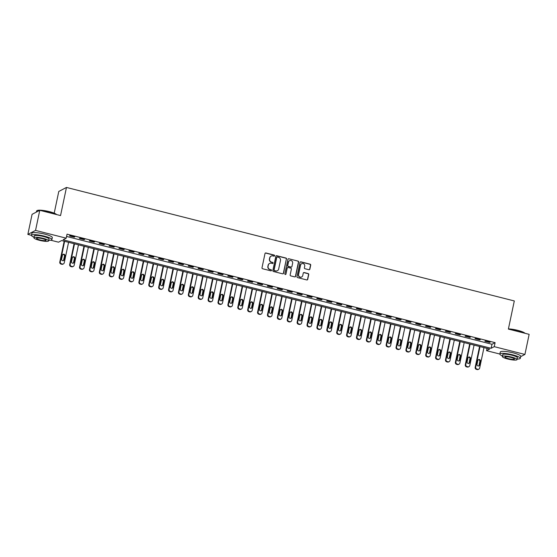 <?xml version="1.0" encoding="UTF-8"?>
<svg xmlns="http://www.w3.org/2000/svg" width="557" height="557" viewBox="0 0 557 557"><rect width="100%" height="100%" fill="white"/><g stroke="black" fill="none" stroke-linecap="round" stroke-linejoin="round"><path stroke-width="0.84" d="M274.622 255.754A0.571 0.55 62.5 0 0 274.19 255.064L265.94 252.975A0.822 0.787 62.5 0 0 265 253.567L262.006 267.764A0.822 0.787 62.5 0 0 262.619 268.752L270.869 270.841A0.571 0.55 62.5 0 0 271.531 270.43A0.571 0.55 62.5 0 0 271.099 269.734L270.034 269.47A2.625 2.52 62.5 0 1 268.077 266.316L268.328 265.132A2.625 2.52 62.5 0 1 271.35 263.231L272.415 263.503A0.571 0.55 62.5 0 0 273.076 263.092A0.571 0.55 62.5 0 0 272.645 262.403L271.579 262.131A2.625 2.52 62.5 0 1 269.623 258.977L269.873 257.794A2.625 2.52 62.5 0 1 272.895 255.9L273.96 256.171A0.571 0.55 62.5 0 0 274.622 255.754M274.232 256.164A0.571 0.55 62.5 0 0 273.988 255.176L265.731 253.08A0.822 0.787 62.5 0 0 265.299 253.094M271.141 270.841A0.571 0.55 62.5 0 0 270.89 269.846L270.034 269.47M272.686 263.503A0.571 0.55 62.5 0 0 272.443 262.507L271.579 262.131M308.919 269.727A0.822 0.787 62.5 0 0 309.866 269.135L310.702 265.146A0.822 0.787 62.5 0 0 310.096 264.164L300.926 261.839A0.822 0.787 62.5 0 0 299.986 262.431L296.992 276.634A0.822 0.787 62.5 0 0 297.605 277.616L306.768 279.941A0.822 0.787 62.5 0 0 307.715 279.349L308.724 274.538A0.822 0.787 62.5 0 0 308.118 273.55L304.192 272.554A0.822 0.787 62.5 0 0 303.252 273.146L302.75 275.534A2.193 2.103 62.5 0 1 299.394 276.704A2.193 2.103 62.5 0 1 298.594 274.483L300.564 265.132A2.193 2.103 62.5 0 1 303.913 263.962A2.193 2.103 62.5 0 1 304.721 266.183L304.387 267.743A0.822 0.787 62.5 0 0 304.999 268.732L308.919 269.727M31.45 235.326L27.85 234.413L32.083 214.32L39.777 210.309L60.546 215.573L66.471 187.444L514.306 300.947L508.381 329.083L529.15 334.346L524.917 354.44L520.649 356.661M39.777 210.309L35.544 230.403L66.199 238.173L63.087 239.802L491.135 348.292L494.254 346.663L524.917 354.44M66.568 236.453L491.984 344.275L495.103 342.646L67.049 234.156L66.199 238.173M495.103 342.646L494.254 346.663M286.549 259.026A0.822 0.787 62.5 0 0 285.943 258.044L276.773 255.719A0.822 0.787 62.5 0 0 275.833 256.311L272.839 270.514A0.822 0.787 62.5 0 0 273.452 271.496L282.615 273.821A0.822 0.787 62.5 0 0 283.555 273.229L286.34 259.137A0.822 0.787 62.5 0 0 285.734 258.149L276.564 255.83A0.822 0.787 62.5 0 0 276.133 255.844M288.853 258.782L298.016 261.101A0.822 0.787 62.5 0 1 298.629 262.089L295.635 276.286A0.822 0.787 62.5 0 1 294.695 276.878L290.768 275.889A0.822 0.787 62.5 0 1 290.162 274.9L291.374 269.142A0.822 0.787 62.5 0 0 290.761 268.154L288.164 267.499A0.822 0.787 62.5 0 0 287.217 268.091L285.957 274.086A0.571 0.55 62.5 0 1 285.08 274.392A0.571 0.55 62.5 0 1 284.864 273.807L287.906 259.374A0.822 0.787 62.5 0 1 288.853 258.782L298.016 261.101M69.5 235.945L74.248 237.15L74.763 236.878L70.015 235.674L69.5 235.945M79.386 238.452L84.135 239.656L84.657 239.385L79.909 238.18L79.386 238.452M89.28 240.958L94.029 242.163L94.544 241.891L89.795 240.687L89.28 240.958M99.167 243.465L103.915 244.669L104.438 244.398L99.689 243.193L99.167 243.465M109.061 245.971L113.809 247.176L114.324 246.904L109.576 245.7L109.061 245.971M118.947 248.478L123.696 249.682L124.218 249.411L119.47 248.206L118.947 248.478M128.841 250.984L133.589 252.189L134.105 251.917L129.363 250.713L128.841 250.984M138.728 253.491L143.476 254.695L143.998 254.424L139.25 253.219L138.728 253.491M148.622 255.997L153.37 257.202L153.885 256.93L149.144 255.726L148.622 255.997M158.508 258.504L163.257 259.708L163.779 259.437L159.03 258.232L158.508 258.504M168.402 261.01L173.15 262.215L173.666 261.943L168.924 260.739L168.402 261.01M178.289 263.517L183.037 264.721L183.559 264.45L178.811 263.245L178.289 263.517M188.182 266.023L192.931 267.228L193.446 266.956L188.705 265.752L188.182 266.023M198.069 268.53L202.818 269.734L203.34 269.463L198.591 268.258L198.069 268.53M207.963 271.036L212.711 272.241L213.227 271.969L208.485 270.765L207.963 271.036M217.85 273.543L222.598 274.747L223.12 274.476L218.372 273.278L217.85 273.543M227.743 276.049L232.492 277.254L233.007 276.982L228.266 275.785L227.743 276.049M237.637 278.563L242.379 279.76L242.901 279.489L238.152 278.291L237.637 278.563M247.524 281.069L252.272 282.267L252.794 281.995L248.046 280.798L247.524 281.069M257.418 283.576L262.159 284.773L262.681 284.502L257.933 283.304L257.418 283.576M267.304 286.082L272.053 287.28L272.575 287.015L267.826 285.811L267.304 286.082M277.198 288.589L281.939 289.786L282.462 289.522L277.713 288.317L277.198 288.589M287.085 291.095L291.833 292.293L292.355 292.028L287.607 290.824L287.085 291.095M296.978 293.602L301.72 294.806L302.242 294.535L297.494 293.33L296.978 293.602M306.865 296.108L311.614 297.313L312.136 297.041L307.387 295.837L306.865 296.108M316.759 298.615L321.5 299.819L322.023 299.548L317.274 298.343L316.759 298.615M326.646 301.121L331.394 302.326L331.916 302.054L327.168 300.85L326.646 301.121M336.539 303.628L341.281 304.832L341.803 304.561L337.055 303.356L336.539 303.628M346.426 306.134L351.175 307.339L351.697 307.067L346.948 305.863L346.426 306.134M356.32 308.641L361.068 309.845L361.584 309.574L356.835 308.369L356.32 308.641M366.207 311.147L370.955 312.352L371.477 312.08L366.729 310.876L366.207 311.147M376.1 313.654L380.849 314.858L381.364 314.587L376.616 313.382L376.1 313.654M385.987 316.16L390.736 317.365L391.258 317.093L386.509 315.889L385.987 316.16M395.881 318.667L400.629 319.871L401.144 319.6L396.396 318.395L395.881 318.667M405.768 321.173L410.516 322.378L411.038 322.106L406.29 320.902L405.768 321.173M415.661 323.68L420.41 324.884L420.925 324.613L416.176 323.408L415.661 323.68M425.548 326.186L430.296 327.391L430.819 327.119L426.07 325.915L425.548 326.186M435.442 328.693L440.19 329.897L440.705 329.626L435.957 328.421L435.442 328.693M445.328 331.199L450.077 332.404L450.599 332.132L445.851 330.928L445.328 331.199M455.222 333.706L459.971 334.91L460.486 334.639L455.737 333.434L455.222 333.706M465.109 336.212L469.857 337.417L470.38 337.145L465.631 335.941L465.109 336.212M475.003 338.719L479.751 339.923L480.266 339.652L475.518 338.447L475.003 338.719M484.889 341.225L489.638 342.43L490.16 342.158L485.412 340.954L484.889 341.225M66.471 187.444L58.784 191.455L54.203 213.178M27.85 234.413L35.544 230.403M517.161 359.042A10.444 1.908 -168.1 0 0 520.294 358.353A10.444 1.908 -168.1 0 0 512.677 354.844A10.444 1.908 -168.1 0 0 499.859 354.043L486.56 350.68L489.68 349.051L61.632 240.561L58.513 242.184L50.757 240.22M487.048 348.383L486.56 350.68M491.984 344.275L491.135 348.292M74.248 237.15L74.325 236.767M84.135 239.656L84.218 239.273M94.029 242.163L94.105 241.78M103.915 244.669L103.999 244.286M113.809 247.176L113.886 246.793M123.696 249.682L123.779 249.299M133.589 252.189L133.666 251.806M143.476 254.695L143.56 254.312M153.37 257.202L153.447 256.819M163.257 259.708L163.34 259.325M173.15 262.215L173.227 261.832M183.037 264.721L183.121 264.338M192.931 267.228L193.007 266.845M202.818 269.734L202.901 269.351M212.711 272.241L212.788 271.858M222.598 274.747L222.682 274.364M232.492 277.254L232.568 276.871M242.379 279.76L242.462 279.377M252.272 282.267L252.349 281.884M262.159 284.773L262.243 284.39M272.053 287.28L272.129 286.904M281.939 289.786L282.023 289.41M291.833 292.293L291.91 291.917M301.72 294.806L301.803 294.423M311.614 297.313L311.697 296.93M321.5 299.819L321.584 299.436M331.394 302.326L331.478 301.943M341.281 304.832L341.364 304.449M351.175 307.339L351.258 306.956M361.068 309.845L361.145 309.462M370.955 312.352L371.039 311.969M380.849 314.858L380.925 314.475M390.736 317.365L390.819 316.982M400.629 319.871L400.706 319.488M410.516 322.378L410.6 321.995M420.41 324.884L420.486 324.501M430.296 327.391L430.38 327.008M440.19 329.897L440.267 329.514M450.077 332.404L450.16 332.021M459.971 334.91L460.047 334.527M469.857 337.417L469.941 337.034M479.751 339.923L479.828 339.54M489.638 342.43L489.721 342.047M271.043 256.15A2.625 2.52 62.5 0 0 269.665 257.898L269.873 257.794M271.37 262.236A2.625 2.52 62.5 0 1 269.421 259.082L269.665 257.898M269.497 263.489A2.625 2.52 62.5 0 0 268.119 265.236L268.328 265.132M269.825 269.574A2.625 2.52 62.5 0 1 267.875 266.42L268.119 265.236M283.053 273.8A0.822 0.787 62.5 0 0 283.353 273.334L286.34 259.137M277.4 257.042A0.571 0.55 62.5 0 0 276.738 257.452L274.114 269.915A0.571 0.55 62.5 0 0 274.538 270.611L275.666 270.897A2.625 2.52 62.5 0 0 278.681 268.996L280.477 260.481A2.625 2.52 62.5 0 0 278.521 257.327L277.4 257.042M276.92 257.146A0.571 0.55 62.5 0 0 276.53 257.564L276.738 257.452M277.302 270.751A2.625 2.52 62.5 0 1 275.457 271.001L274.329 270.716A0.571 0.55 62.5 0 1 273.905 270.027L276.53 257.564M295.126 276.864A0.822 0.787 62.5 0 0 295.426 276.397L298.42 262.194A0.822 0.787 62.5 0 0 297.807 261.212M287.516 267.618A0.822 0.787 62.5 0 0 287.008 268.195L285.957 274.086M292.634 263.169A2.193 2.103 62.5 0 0 289.543 260.697A2.193 2.103 62.5 0 0 288.477 262.11L287.781 265.404A0.822 0.787 62.5 0 0 288.394 266.392L290.998 267.054A0.822 0.787 62.5 0 0 291.938 266.462L292.634 263.169M289.438 260.753A2.193 2.103 62.5 0 0 288.268 262.222L288.477 262.11M291.429 267.033A0.822 0.787 62.5 0 1 290.789 267.158L288.185 266.497A0.822 0.787 62.5 0 1 287.572 265.515L288.268 262.222M288.644 258.887A0.822 0.787 62.5 0 0 288.206 258.901M301.525 263.774A2.193 2.103 62.5 0 0 300.355 265.243L300.564 265.132M301.581 277.003A2.193 2.103 62.5 0 1 298.385 274.594L300.355 265.243M307.206 279.927A0.822 0.787 62.5 0 0 307.506 279.461L308.515 274.643A0.822 0.787 62.5 0 0 307.91 273.661L303.983 272.665A0.822 0.787 62.5 0 0 303.551 272.679M309.358 269.706A0.822 0.787 62.5 0 0 309.657 269.24L310.493 265.257A0.822 0.787 62.5 0 0 309.887 264.269L300.724 261.95A0.822 0.787 62.5 0 0 300.286 261.964M64.18 241.209L59.787 262.062A1.671 1.601 -117.5 0 0 61.026 264.074L61.82 264.276A1.671 1.601 -117.5 0 0 62.934 264.15L63.449 263.879A1.671 1.601 62.5 0 0 64.257 262.793L68.574 242.323M63.449 263.879A1.671 1.601 62.5 0 1 62.342 264.004L61.549 263.802A1.671 1.601 62.5 0 1 60.302 261.79L64.619 241.32M63.233 260.69A1.337 1.281 62.5 0 0 63.637 259.994L64.452 256.136A1.337 1.281 62.5 0 0 62.844 254.521M64.159 259.722L64.974 255.865A1.337 1.281 62.5 0 0 63.087 254.361A1.337 1.281 62.5 0 0 62.44 255.224L61.625 259.082A1.337 1.281 62.5 0 0 63.512 260.585A1.337 1.281 62.5 0 0 64.159 259.722L63.637 259.994M74.067 243.715L69.674 264.568A1.671 1.601 -117.5 0 0 70.92 266.58L71.707 266.782A1.671 1.601 -117.5 0 0 72.821 266.657L73.343 266.385A1.671 1.601 62.5 0 0 74.151 265.299L78.467 244.829M73.343 266.385A1.671 1.601 62.5 0 1 72.229 266.511L71.435 266.309A1.671 1.601 62.5 0 1 70.196 264.297L74.506 243.827M73.127 263.196A1.337 1.281 62.5 0 0 73.531 262.5L74.339 258.643A1.337 1.281 62.5 0 0 72.73 257.035M74.046 262.229L74.861 258.371A1.337 1.281 62.5 0 0 72.974 256.868A1.337 1.281 62.5 0 0 72.326 257.731L71.519 261.588A1.337 1.281 62.5 0 0 73.399 263.092A1.337 1.281 62.5 0 0 74.046 262.229L73.531 262.5M83.961 246.222L79.567 267.075A1.671 1.601 -117.5 0 0 80.807 269.087L81.601 269.289A1.671 1.601 -117.5 0 0 82.715 269.163L83.23 268.892A1.671 1.601 62.5 0 0 84.044 267.806L88.354 247.336M83.23 268.892A1.671 1.601 62.5 0 1 82.123 269.017L81.329 268.815A1.671 1.601 62.5 0 1 80.083 266.803L84.399 246.333M83.014 265.703A1.337 1.281 62.5 0 0 83.418 265.007L84.232 261.149A1.337 1.281 62.5 0 0 82.624 259.541M83.94 264.735L84.755 260.878A1.337 1.281 62.5 0 0 82.868 259.374A1.337 1.281 62.5 0 0 82.22 260.237L81.406 264.095A1.337 1.281 62.5 0 0 83.292 265.598A1.337 1.281 62.5 0 0 83.94 264.735L83.418 265.007M93.848 248.728L89.454 269.581A1.671 1.601 -117.5 0 0 90.7 271.593L91.487 271.795A1.671 1.601 -117.5 0 0 92.601 271.67L93.123 271.398A1.671 1.601 62.5 0 0 93.931 270.319L98.248 249.842M93.123 271.398A1.671 1.601 62.5 0 1 92.009 271.524L91.216 271.322A1.671 1.601 62.5 0 1 89.976 269.316L94.293 248.84M92.908 268.209A1.337 1.281 62.5 0 0 93.311 267.513L94.119 263.656A1.337 1.281 62.5 0 0 92.518 262.048M93.827 267.242L94.641 263.384A1.337 1.281 62.5 0 0 92.754 261.881A1.337 1.281 62.5 0 0 92.107 262.744L91.299 266.601A1.337 1.281 62.5 0 0 93.179 268.105A1.337 1.281 62.5 0 0 93.827 267.242L93.311 267.513M103.741 251.235L99.348 272.088A1.671 1.601 -117.5 0 0 100.587 274.1L101.381 274.302A1.671 1.601 -117.5 0 0 102.495 274.176L103.01 273.905A1.671 1.601 62.5 0 0 103.825 272.826L108.135 252.349M103.01 273.905A1.671 1.601 62.5 0 1 101.903 274.03L101.109 273.828A1.671 1.601 62.5 0 1 99.863 271.823L104.18 251.346M102.794 270.716A1.337 1.281 62.5 0 0 103.198 270.02L104.013 266.162A1.337 1.281 62.5 0 0 102.404 264.554M103.72 269.748L104.535 265.891A1.337 1.281 62.5 0 0 102.648 264.387A1.337 1.281 62.5 0 0 102.001 265.25L101.186 269.108A1.337 1.281 62.5 0 0 103.073 270.611A1.337 1.281 62.5 0 0 103.72 269.748L103.198 270.02M39.686 210.358A10.444 1.908 -168.1 0 0 36.818 210.741L37.11 210.56A10.193 1.859 11.9 0 1 49.371 211.639A10.193 1.859 11.9 0 1 56.626 214.577M56.459 214.536A10.444 1.908 -168.1 0 0 49.385 211.848A10.444 1.908 -168.1 0 0 40.007 210.365M36.818 210.741A10.444 1.908 -168.1 0 0 36.567 211.054L36.351 212.099M48.758 240.325A10.444 1.908 -168.1 0 0 51.892 239.628A10.444 1.908 -168.1 0 0 44.268 236.126A10.444 1.908 -168.1 0 0 31.457 235.326A10.444 1.908 -168.1 0 0 34.04 237.226M51.892 239.628L52.316 237.623A10.444 1.908 -168.1 0 0 44.692 234.114A10.444 1.908 -168.1 0 0 31.874 233.313L31.457 235.326M33.928 237.776L34.311 235.924A7.52 1.372 11.9 0 1 43.543 236.502A7.52 1.372 11.9 0 1 49.03 239.03L48.64 240.875A7.52 1.372 -168.1 0 0 43.154 238.354A7.52 1.372 -168.1 0 0 33.928 237.776A7.52 1.372 -168.1 0 0 39.408 240.304A7.52 1.372 -168.1 0 0 48.64 240.875M40.076 239.956A4.846 0.884 -168.1 0 0 46.022 240.325A4.846 0.884 -168.1 0 0 42.485 238.695A4.846 0.884 -168.1 0 0 36.539 238.326A4.846 0.884 -168.1 0 0 40.076 239.956M508.416 328.909A10.193 1.859 11.9 0 1 517.78 330.364A10.193 1.859 11.9 0 1 525.028 333.302M524.861 333.26A10.444 1.908 -168.1 0 0 517.794 330.566A10.444 1.908 -168.1 0 0 508.409 329.09M520.294 358.353L520.718 356.341A10.444 1.908 -168.1 0 0 513.101 352.832A10.444 1.908 -168.1 0 0 500.283 352.031L499.859 354.043A10.444 1.908 -168.1 0 0 502.449 355.944M502.33 356.494L502.72 354.649A7.52 1.372 11.9 0 1 511.946 355.22A7.52 1.372 11.9 0 1 517.432 357.747L517.042 359.592A7.52 1.372 -168.1 0 0 511.556 357.072A7.52 1.372 -168.1 0 0 502.33 356.494A7.52 1.372 -168.1 0 0 507.817 359.021A7.52 1.372 -168.1 0 0 517.042 359.592M508.485 358.673A4.846 0.884 -168.1 0 0 514.431 359.042A4.846 0.884 -168.1 0 0 510.894 357.413A4.846 0.884 -168.1 0 0 504.948 357.044A4.846 0.884 -168.1 0 0 508.485 358.673M113.628 253.741L109.235 274.601A1.671 1.601 -117.5 0 0 110.481 276.606L111.268 276.808A1.671 1.601 -117.5 0 0 112.382 276.683L112.904 276.411A1.671 1.601 62.5 0 0 113.712 275.332L118.028 254.855M112.904 276.411A1.671 1.601 62.5 0 1 111.79 276.537L110.996 276.335A1.671 1.601 62.5 0 1 109.757 274.329L114.074 253.853M112.688 273.222A1.337 1.281 62.5 0 0 113.092 272.526L113.9 268.669A1.337 1.281 62.5 0 0 112.298 267.061M113.607 272.255L114.422 268.397A1.337 1.281 62.5 0 0 112.542 266.894A1.337 1.281 62.5 0 0 111.887 267.757L111.08 271.614A1.337 1.281 62.5 0 0 112.96 273.118A1.337 1.281 62.5 0 0 113.607 272.255L113.092 272.526M123.522 256.248L119.128 277.108A1.671 1.601 -117.5 0 0 120.368 279.113L121.161 279.315A1.671 1.601 -117.5 0 0 122.275 279.189L122.791 278.918A1.671 1.601 62.5 0 0 123.605 277.839L127.915 257.362M122.791 278.918A1.671 1.601 62.5 0 1 121.684 279.043L120.89 278.841A1.671 1.601 62.5 0 1 119.644 276.836L123.96 256.359M122.575 275.729A1.337 1.281 62.5 0 0 122.979 275.033L123.793 271.175A1.337 1.281 62.5 0 0 122.185 269.567M123.501 274.761L124.315 270.904A1.337 1.281 62.5 0 0 122.429 269.4A1.337 1.281 62.5 0 0 121.781 270.263L120.966 274.121A1.337 1.281 62.5 0 0 122.853 275.624A1.337 1.281 62.5 0 0 123.501 274.761L122.979 275.033M133.408 258.754L129.015 279.614A1.671 1.601 -117.5 0 0 130.261 281.619L131.048 281.821A1.671 1.601 -117.5 0 0 132.162 281.696L132.684 281.424A1.671 1.601 62.5 0 0 133.492 280.345L137.809 259.868M132.684 281.424A1.671 1.601 62.5 0 1 131.57 281.55L130.777 281.348A1.671 1.601 62.5 0 1 129.537 279.342L133.854 258.866M132.469 278.235A1.337 1.281 62.5 0 0 132.872 277.539L133.68 273.682A1.337 1.281 62.5 0 0 132.079 272.074M133.388 277.268L134.202 273.41A1.337 1.281 62.5 0 0 132.322 271.907A1.337 1.281 62.5 0 0 131.668 272.77L130.86 276.627A1.337 1.281 62.5 0 0 132.74 278.131A1.337 1.281 62.5 0 0 133.388 277.268L132.872 277.539M143.302 261.261L138.909 282.12A1.671 1.601 -117.5 0 0 140.148 284.126L140.942 284.328A1.671 1.601 -117.5 0 0 142.056 284.202L142.571 283.931A1.671 1.601 62.5 0 0 143.386 282.852L147.696 262.375M142.571 283.931A1.671 1.601 62.5 0 1 141.464 284.056L140.67 283.854A1.671 1.601 62.5 0 1 139.424 281.849L143.741 261.372M142.355 280.742A1.337 1.281 62.5 0 0 142.759 280.046L143.574 276.188A1.337 1.281 62.5 0 0 141.965 274.58M143.281 279.774L144.096 275.917A1.337 1.281 62.5 0 0 142.209 274.413A1.337 1.281 62.5 0 0 141.562 275.276L140.747 279.134A1.337 1.281 62.5 0 0 142.634 280.637A1.337 1.281 62.5 0 0 143.281 279.774L142.759 280.046M153.196 263.767L148.796 284.627A1.671 1.601 -117.5 0 0 150.042 286.632L150.836 286.834A1.671 1.601 -117.5 0 0 151.943 286.709L152.465 286.437A1.671 1.601 62.5 0 0 153.272 285.358L157.589 264.881M152.465 286.437A1.671 1.601 62.5 0 1 151.351 286.563L150.564 286.361A1.671 1.601 62.5 0 1 149.318 284.355L153.635 263.879M152.249 283.248A1.337 1.281 62.5 0 0 152.653 282.552L153.467 278.695A1.337 1.281 62.5 0 0 151.859 277.087M153.168 282.281L153.983 278.423A1.337 1.281 62.5 0 0 152.103 276.92A1.337 1.281 62.5 0 0 151.455 277.783L150.641 281.64A1.337 1.281 62.5 0 0 152.521 283.144A1.337 1.281 62.5 0 0 153.168 282.281L152.653 282.552M163.083 266.274L158.689 287.134A1.671 1.601 -117.5 0 0 159.929 289.139L160.722 289.341A1.671 1.601 -117.5 0 0 161.836 289.215L162.352 288.944A1.671 1.601 62.5 0 0 163.166 287.865L167.476 267.388M162.352 288.944A1.671 1.601 62.5 0 1 161.245 289.069L160.451 288.867A1.671 1.601 62.5 0 1 159.205 286.862L163.521 266.385M162.136 285.755A1.337 1.281 62.5 0 0 162.54 285.059L163.354 281.201A1.337 1.281 62.5 0 0 161.746 279.593M163.062 284.787L163.876 280.93A1.337 1.281 62.5 0 0 161.99 279.426A1.337 1.281 62.5 0 0 161.342 280.289L160.527 284.147A1.337 1.281 62.5 0 0 162.414 285.65A1.337 1.281 62.5 0 0 163.062 284.787L162.54 285.059M172.976 268.78L168.576 289.64A1.671 1.601 -117.5 0 0 169.822 291.645L170.616 291.847A1.671 1.601 -117.5 0 0 171.723 291.722L172.245 291.45A1.671 1.601 62.5 0 0 173.053 290.371L177.37 269.894M172.245 291.45A1.671 1.601 62.5 0 1 171.131 291.576L170.345 291.374A1.671 1.601 62.5 0 1 169.098 289.368L173.415 268.892M172.029 288.261A1.337 1.281 62.5 0 0 172.433 287.565L173.248 283.708A1.337 1.281 62.5 0 0 171.64 282.1M172.949 287.294L173.763 283.436A1.337 1.281 62.5 0 0 171.883 281.933A1.337 1.281 62.5 0 0 171.236 282.796L170.421 286.653A1.337 1.281 62.5 0 0 172.301 288.157A1.337 1.281 62.5 0 0 172.949 287.294L172.433 287.565M182.863 271.287L178.47 292.147A1.671 1.601 -117.5 0 0 179.709 294.152L180.503 294.354A1.671 1.601 -117.5 0 0 181.617 294.228L182.132 293.957A1.671 1.601 62.5 0 0 182.947 292.878L187.256 272.401M182.132 293.957A1.671 1.601 62.5 0 1 181.025 294.082L180.231 293.88A1.671 1.601 62.5 0 1 178.985 291.875L183.302 271.398M181.916 290.768A1.337 1.281 62.5 0 0 182.32 290.072L183.135 286.214A1.337 1.281 62.5 0 0 181.526 284.606M182.842 289.8L183.657 285.943A1.337 1.281 62.5 0 0 181.77 284.439A1.337 1.281 62.5 0 0 181.122 285.302L180.308 289.16A1.337 1.281 62.5 0 0 182.195 290.663A1.337 1.281 62.5 0 0 182.842 289.8L182.32 290.072M192.757 273.793L188.357 294.653A1.671 1.601 -117.5 0 0 189.603 296.658L190.397 296.86A1.671 1.601 -117.5 0 0 191.504 296.735L192.026 296.463A1.671 1.601 62.5 0 0 192.833 295.384L197.15 274.907M192.026 296.463A1.671 1.601 62.5 0 1 190.912 296.589L190.125 296.387A1.671 1.601 62.5 0 1 188.879 294.381L193.195 273.905M191.81 293.274A1.337 1.281 62.5 0 0 192.214 292.578L193.028 288.721A1.337 1.281 62.5 0 0 191.42 287.113M192.729 292.307L193.544 288.449A1.337 1.281 62.5 0 0 191.664 286.946A1.337 1.281 62.5 0 0 191.016 287.809L190.202 291.666A1.337 1.281 62.5 0 0 192.081 293.177A1.337 1.281 62.5 0 0 192.729 292.307L192.214 292.578M202.644 276.3L198.25 297.16A1.671 1.601 -117.5 0 0 199.49 299.165L200.283 299.367A1.671 1.601 -117.5 0 0 201.397 299.241L201.913 298.97A1.671 1.601 62.5 0 0 202.727 297.891L207.037 277.414M201.913 298.97A1.671 1.601 62.5 0 1 200.805 299.095L200.012 298.893A1.671 1.601 62.5 0 1 198.765 296.888L203.082 276.411M201.697 295.781A1.337 1.281 62.5 0 0 202.1 295.085L202.915 291.227A1.337 1.281 62.5 0 0 201.307 289.619M202.623 294.813L203.437 290.956A1.337 1.281 62.5 0 0 201.55 289.452A1.337 1.281 62.5 0 0 200.903 290.315L200.088 294.173A1.337 1.281 62.5 0 0 201.975 295.683A1.337 1.281 62.5 0 0 202.623 294.813L202.1 295.085M212.537 278.806L208.137 299.666A1.671 1.601 -117.5 0 0 209.383 301.671L210.177 301.873A1.671 1.601 -117.5 0 0 211.284 301.748L211.806 301.476A1.671 1.601 62.5 0 0 212.614 300.397L216.931 279.92M211.806 301.476A1.671 1.601 62.5 0 1 210.692 301.602L209.905 301.4A1.671 1.601 62.5 0 1 208.659 299.394L212.976 278.918M211.59 298.294A1.337 1.281 62.5 0 0 211.994 297.591L212.809 293.734A1.337 1.281 62.5 0 0 211.2 292.126M212.509 297.32L213.324 293.462A1.337 1.281 62.5 0 0 211.444 291.959A1.337 1.281 62.5 0 0 210.797 292.822L209.982 296.679A1.337 1.281 62.5 0 0 211.862 298.19A1.337 1.281 62.5 0 0 212.509 297.32L211.994 297.591M222.424 281.313L218.031 302.173A1.671 1.601 -117.5 0 0 219.27 304.178L220.064 304.38A1.671 1.601 -117.5 0 0 221.178 304.254L221.693 303.983A1.671 1.601 62.5 0 0 222.508 302.904L226.817 282.427M221.693 303.983A1.671 1.601 62.5 0 1 220.586 304.108L219.792 303.906A1.671 1.601 62.5 0 1 218.546 301.901L222.863 281.424M221.477 300.801A1.337 1.281 62.5 0 0 221.881 300.098L222.696 296.24A1.337 1.281 62.5 0 0 221.087 294.632M222.403 299.826L223.218 295.969A1.337 1.281 62.5 0 0 221.331 294.465A1.337 1.281 62.5 0 0 220.683 295.328L219.869 299.186A1.337 1.281 62.5 0 0 221.756 300.696A1.337 1.281 62.5 0 0 222.403 299.826L221.881 300.098M232.318 283.819L227.917 304.679A1.671 1.601 -117.5 0 0 229.164 306.684L229.957 306.886A1.671 1.601 -117.5 0 0 231.064 306.761L231.587 306.489A1.671 1.601 62.5 0 0 232.394 305.41L236.711 284.933M231.587 306.489A1.671 1.601 62.5 0 1 230.473 306.615L229.686 306.413A1.671 1.601 62.5 0 1 228.44 304.407L232.756 283.931M231.371 303.307A1.337 1.281 62.5 0 0 231.775 302.604L232.589 298.747A1.337 1.281 62.5 0 0 230.981 297.139M232.297 302.333L233.105 298.475A1.337 1.281 62.5 0 0 231.225 296.972A1.337 1.281 62.5 0 0 230.577 297.835L229.763 301.692A1.337 1.281 62.5 0 0 231.642 303.203A1.337 1.281 62.5 0 0 232.297 302.333L231.775 302.604M242.204 286.326L237.811 307.185A1.671 1.601 -117.5 0 0 239.05 309.191L239.844 309.393A1.671 1.601 -117.5 0 0 240.958 309.267L241.473 308.996A1.671 1.601 62.5 0 0 242.288 307.917L246.598 287.44M241.473 308.996A1.671 1.601 62.5 0 1 240.366 309.121L239.573 308.919A1.671 1.601 62.5 0 1 238.333 306.914L242.643 286.437M241.258 305.814A1.337 1.281 62.5 0 0 241.661 305.111L242.476 301.253A1.337 1.281 62.5 0 0 240.868 299.645M242.184 304.846L242.998 300.982A1.337 1.281 62.5 0 0 241.111 299.478A1.337 1.281 62.5 0 0 240.464 300.341L239.649 304.199A1.337 1.281 62.5 0 0 241.536 305.709A1.337 1.281 62.5 0 0 242.184 304.846L241.661 305.111M252.098 288.832L247.698 309.692A1.671 1.601 -117.5 0 0 248.944 311.697L249.738 311.899A1.671 1.601 -117.5 0 0 250.845 311.774L251.367 311.502A1.671 1.601 62.5 0 0 252.175 310.423L256.492 289.946M251.367 311.502A1.671 1.601 62.5 0 1 250.253 311.628L249.466 311.433A1.671 1.601 62.5 0 1 248.22 309.42L252.537 288.944M251.151 308.32A1.337 1.281 62.5 0 0 251.555 307.617L252.37 303.76A1.337 1.281 62.5 0 0 250.761 302.152M252.077 307.353L252.885 303.488A1.337 1.281 62.5 0 0 251.005 301.985A1.337 1.281 62.5 0 0 250.358 302.848L249.543 306.705A1.337 1.281 62.5 0 0 251.423 308.216A1.337 1.281 62.5 0 0 252.077 307.353L251.555 307.617M261.985 291.339L257.592 312.199A1.671 1.601 -117.5 0 0 258.838 314.204L259.625 314.406A1.671 1.601 -117.5 0 0 260.739 314.28L261.254 314.009A1.671 1.601 62.5 0 0 262.068 312.93L266.378 292.453M261.254 314.009A1.671 1.601 62.5 0 1 260.147 314.134L259.353 313.939A1.671 1.601 62.5 0 1 258.114 311.927L262.424 291.45M261.038 310.827A1.337 1.281 62.5 0 0 261.442 310.131L262.256 306.266A1.337 1.281 62.5 0 0 260.648 304.658M261.964 309.859L262.779 305.995A1.337 1.281 62.5 0 0 260.892 304.491A1.337 1.281 62.5 0 0 260.244 305.354L259.43 309.212A1.337 1.281 62.5 0 0 261.317 310.722A1.337 1.281 62.5 0 0 261.964 309.859L261.442 310.131M271.879 293.845L267.478 314.705A1.671 1.601 -117.5 0 0 268.725 316.717L269.518 316.912A1.671 1.601 -117.5 0 0 270.625 316.787L271.148 316.515A1.671 1.601 62.5 0 0 271.955 315.436L276.272 294.959M271.148 316.515A1.671 1.601 62.5 0 1 270.034 316.641L269.247 316.446A1.671 1.601 62.5 0 1 268.001 314.433L272.317 293.957M270.932 313.333A1.337 1.281 62.5 0 0 271.336 312.637L272.15 308.773A1.337 1.281 62.5 0 0 270.542 307.165M271.858 312.366L272.665 308.508A1.337 1.281 62.5 0 0 270.786 306.998A1.337 1.281 62.5 0 0 270.138 307.861L269.323 311.718A1.337 1.281 62.5 0 0 271.21 313.229A1.337 1.281 62.5 0 0 271.858 312.366L271.336 312.637M281.765 296.352L277.372 317.212A1.671 1.601 -117.5 0 0 278.618 319.224L279.405 319.419A1.671 1.601 -117.5 0 0 280.519 319.293L281.034 319.022A1.671 1.601 62.5 0 0 281.849 317.943L286.159 297.466M281.034 319.022A1.671 1.601 62.5 0 1 279.927 319.147L279.134 318.952A1.671 1.601 62.5 0 1 277.894 316.94L282.204 296.463M280.819 315.84A1.337 1.281 62.5 0 0 281.222 315.144L282.037 311.279A1.337 1.281 62.5 0 0 280.429 309.671M281.745 314.872L282.559 311.015A1.337 1.281 62.5 0 0 280.672 309.504A1.337 1.281 62.5 0 0 280.025 310.367L279.21 314.225A1.337 1.281 62.5 0 0 281.097 315.735A1.337 1.281 62.5 0 0 281.745 314.872L281.222 315.144M291.659 298.858L287.259 319.718A1.671 1.601 -117.5 0 0 288.505 321.73L289.299 321.925A1.671 1.601 -117.5 0 0 290.406 321.8L290.928 321.528A1.671 1.601 62.5 0 0 291.736 320.449L296.052 299.972M290.928 321.528A1.671 1.601 62.5 0 1 289.814 321.654L289.027 321.459A1.671 1.601 62.5 0 1 287.781 319.446L292.098 298.97M290.712 318.346A1.337 1.281 62.5 0 0 291.116 317.65L291.931 313.793A1.337 1.281 62.5 0 0 290.322 312.178M291.638 317.379L292.446 313.521A1.337 1.281 62.5 0 0 290.566 312.011A1.337 1.281 62.5 0 0 289.918 312.874L289.104 316.738A1.337 1.281 62.5 0 0 290.991 318.242A1.337 1.281 62.5 0 0 291.638 317.379L291.116 317.65M301.546 301.365L297.153 322.225A1.671 1.601 -117.5 0 0 298.399 324.237L299.186 324.432A1.671 1.601 -117.5 0 0 300.3 324.306L300.815 324.035A1.671 1.601 62.5 0 0 301.629 322.956L305.946 302.479M300.815 324.035A1.671 1.601 62.5 0 1 299.708 324.16L298.914 323.965A1.671 1.601 62.5 0 1 297.675 321.953L301.985 301.476M300.599 320.853A1.337 1.281 62.5 0 0 301.003 320.157L301.817 316.299A1.337 1.281 62.5 0 0 300.209 314.684M301.525 319.885L302.34 316.028A1.337 1.281 62.5 0 0 300.453 314.517A1.337 1.281 62.5 0 0 299.805 315.38L298.991 319.245A1.337 1.281 62.5 0 0 300.877 320.748A1.337 1.281 62.5 0 0 301.525 319.885L301.003 320.157M311.44 303.878L307.039 324.731A1.671 1.601 -117.5 0 0 308.286 326.743L309.079 326.938A1.671 1.601 -117.5 0 0 310.186 326.813L310.709 326.541A1.671 1.601 62.5 0 0 311.516 325.462L315.833 304.992M310.709 326.541A1.671 1.601 62.5 0 1 309.595 326.674L308.808 326.472A1.671 1.601 62.5 0 1 307.561 324.459L311.878 303.99M310.493 323.359A1.337 1.281 62.5 0 0 310.897 322.663L311.711 318.806A1.337 1.281 62.5 0 0 310.103 317.191M311.419 322.392L312.226 318.534A1.337 1.281 62.5 0 0 310.346 317.024A1.337 1.281 62.5 0 0 309.699 317.887L308.884 321.751A1.337 1.281 62.5 0 0 310.771 323.255A1.337 1.281 62.5 0 0 311.419 322.392L310.897 322.663M321.326 306.385L316.933 327.238A1.671 1.601 -117.5 0 0 318.179 329.25L318.966 329.445A1.671 1.601 -117.5 0 0 320.08 329.319L320.602 329.048A1.671 1.601 62.5 0 0 321.41 327.969L325.727 307.499M320.602 329.048A1.671 1.601 62.5 0 1 319.488 329.18L318.695 328.978A1.671 1.601 62.5 0 1 317.455 326.966L321.765 306.496M320.379 325.866A1.337 1.281 62.5 0 0 320.783 325.17L321.598 321.312A1.337 1.281 62.5 0 0 319.99 319.697M321.305 324.898L322.12 321.041A1.337 1.281 62.5 0 0 320.233 319.53A1.337 1.281 62.5 0 0 319.586 320.4L318.771 324.258A1.337 1.281 62.5 0 0 320.658 325.761A1.337 1.281 62.5 0 0 321.305 324.898L320.783 325.17M331.22 308.891L326.82 329.744A1.671 1.601 -117.5 0 0 328.066 331.756L328.86 331.958A1.671 1.601 -117.5 0 0 329.967 331.826L330.489 331.554A1.671 1.601 62.5 0 0 331.297 330.475L335.613 310.005M330.489 331.554A1.671 1.601 62.5 0 1 329.375 331.687L328.588 331.485A1.671 1.601 62.5 0 1 327.342 329.472L331.659 309.003M330.273 328.372A1.337 1.281 62.5 0 0 330.677 327.676L331.492 323.819A1.337 1.281 62.5 0 0 329.883 322.204M331.199 327.405L332.007 323.547A1.337 1.281 62.5 0 0 330.127 322.037A1.337 1.281 62.5 0 0 329.479 322.907L328.665 326.764A1.337 1.281 62.5 0 0 330.552 328.268A1.337 1.281 62.5 0 0 331.199 327.405L330.677 327.676M341.107 311.398L336.713 332.25A1.671 1.601 -117.5 0 0 337.96 334.263L338.747 334.465A1.671 1.601 -117.5 0 0 339.861 334.332L340.383 334.068A1.671 1.601 62.5 0 0 341.19 332.982L345.507 312.512M340.383 334.068A1.671 1.601 62.5 0 1 339.269 334.193L338.475 333.991A1.671 1.601 62.5 0 1 337.236 331.979L341.545 311.509M340.16 330.879A1.337 1.281 62.5 0 0 340.564 330.183L341.378 326.325A1.337 1.281 62.5 0 0 339.77 324.71M341.086 329.911L341.901 326.054A1.337 1.281 62.5 0 0 340.014 324.543A1.337 1.281 62.5 0 0 339.366 325.413L338.552 329.271A1.337 1.281 62.5 0 0 340.438 330.774A1.337 1.281 62.5 0 0 341.086 329.911L340.564 330.183M351.001 313.904L346.607 334.757A1.671 1.601 -117.5 0 0 347.847 336.769L348.64 336.971A1.671 1.601 -117.5 0 0 349.747 336.839L350.269 336.574A1.671 1.601 62.5 0 0 351.077 335.488L355.394 315.018M350.269 336.574A1.671 1.601 62.5 0 1 349.155 336.7L348.369 336.498A1.671 1.601 62.5 0 1 347.122 334.485L351.439 314.016M350.054 333.385A1.337 1.281 62.5 0 0 350.457 332.689L351.272 328.832A1.337 1.281 62.5 0 0 349.664 327.217M350.98 332.418L351.787 328.56A1.337 1.281 62.5 0 0 349.907 327.05A1.337 1.281 62.5 0 0 349.26 327.92L348.445 331.777A1.337 1.281 62.5 0 0 350.332 333.281A1.337 1.281 62.5 0 0 350.98 332.418L350.457 332.689M360.887 316.411L356.494 337.264A1.671 1.601 -117.5 0 0 357.74 339.276L358.527 339.478A1.671 1.601 -117.5 0 0 359.641 339.352L360.163 339.081A1.671 1.601 62.5 0 0 360.971 337.995L365.288 317.525M360.163 339.081A1.671 1.601 62.5 0 1 359.049 339.206L358.255 339.004A1.671 1.601 62.5 0 1 357.016 336.992L361.326 316.522M359.94 335.892A1.337 1.281 62.5 0 0 360.351 335.196L361.159 331.338A1.337 1.281 62.5 0 0 359.55 329.723M360.866 334.924L361.681 331.067A1.337 1.281 62.5 0 0 359.794 329.563A1.337 1.281 62.5 0 0 359.147 330.426L358.339 334.284A1.337 1.281 62.5 0 0 360.219 335.787A1.337 1.281 62.5 0 0 360.866 334.924L360.351 335.196M370.781 318.917L366.388 339.77A1.671 1.601 -117.5 0 0 367.627 341.782L368.421 341.984A1.671 1.601 -117.5 0 0 369.528 341.859L370.05 341.587A1.671 1.601 62.5 0 0 370.858 340.501L375.174 320.031M370.05 341.587A1.671 1.601 62.5 0 1 368.936 341.713L368.149 341.511A1.671 1.601 62.5 0 1 366.903 339.498L371.22 319.029M369.834 338.398A1.337 1.281 62.5 0 0 370.238 337.702L371.053 333.845A1.337 1.281 62.5 0 0 369.444 332.237M370.76 337.431L371.568 333.573A1.337 1.281 62.5 0 0 369.688 332.069A1.337 1.281 62.5 0 0 369.04 332.933L368.226 336.79A1.337 1.281 62.5 0 0 370.113 338.294A1.337 1.281 62.5 0 0 370.76 337.431L370.238 337.702M380.668 321.424L376.274 342.277A1.671 1.601 -117.5 0 0 377.521 344.289L378.307 344.491A1.671 1.601 -117.5 0 0 379.421 344.365L379.944 344.094A1.671 1.601 62.5 0 0 380.751 343.008L385.068 322.538M379.944 344.094A1.671 1.601 62.5 0 1 378.83 344.219L378.036 344.017A1.671 1.601 62.5 0 1 376.797 342.005L381.106 321.535M379.721 340.905A1.337 1.281 62.5 0 0 380.132 340.209L380.939 336.351A1.337 1.281 62.5 0 0 379.331 334.743M380.647 339.937L381.461 336.08A1.337 1.281 62.5 0 0 379.575 334.576A1.337 1.281 62.5 0 0 378.927 335.439L378.119 339.297A1.337 1.281 62.5 0 0 379.999 340.8A1.337 1.281 62.5 0 0 380.647 339.937L380.132 340.209M390.561 323.93L386.168 344.783A1.671 1.601 -117.5 0 0 387.407 346.795L388.201 346.997A1.671 1.601 -117.5 0 0 389.308 346.872L389.83 346.6A1.671 1.601 62.5 0 0 390.638 345.521L394.955 325.044M389.83 346.6A1.671 1.601 62.5 0 1 388.716 346.726L387.93 346.524A1.671 1.601 62.5 0 1 386.683 344.511L391 324.042M389.615 343.411A1.337 1.281 62.5 0 0 390.018 342.715L390.833 338.858A1.337 1.281 62.5 0 0 389.225 337.25M390.541 342.444L391.348 338.586A1.337 1.281 62.5 0 0 389.468 337.082A1.337 1.281 62.5 0 0 388.821 337.946L388.006 341.803A1.337 1.281 62.5 0 0 389.893 343.307A1.337 1.281 62.5 0 0 390.541 342.444L390.018 342.715M400.448 326.437L396.055 347.29A1.671 1.601 -117.5 0 0 397.301 349.302L398.088 349.504A1.671 1.601 -117.5 0 0 399.202 349.378L399.724 349.107A1.671 1.601 62.5 0 0 400.532 348.028L404.848 327.551M399.724 349.107A1.671 1.601 62.5 0 1 398.61 349.232L397.816 349.03A1.671 1.601 62.5 0 1 396.577 347.025L400.887 326.548M399.508 345.918A1.337 1.281 62.5 0 0 399.912 345.222L400.72 341.364A1.337 1.281 62.5 0 0 399.111 339.756M400.427 344.95L401.242 341.093A1.337 1.281 62.5 0 0 399.355 339.589A1.337 1.281 62.5 0 0 398.708 340.452L397.9 344.31A1.337 1.281 62.5 0 0 399.78 345.813A1.337 1.281 62.5 0 0 400.427 344.95L399.912 345.222M410.342 328.943L405.949 349.796A1.671 1.601 -117.5 0 0 407.188 351.808L407.982 352.01A1.671 1.601 -117.5 0 0 409.089 351.885L409.611 351.613A1.671 1.601 62.5 0 0 410.418 350.534L414.735 330.057M409.611 351.613A1.671 1.601 62.5 0 1 408.504 351.739L407.71 351.537A1.671 1.601 62.5 0 1 406.464 349.531L410.781 329.055M409.395 348.424A1.337 1.281 62.5 0 0 409.799 347.728L410.613 343.871A1.337 1.281 62.5 0 0 409.005 342.263M410.321 347.457L411.136 343.599A1.337 1.281 62.5 0 0 409.249 342.095A1.337 1.281 62.5 0 0 408.601 342.959L407.787 346.816A1.337 1.281 62.5 0 0 409.673 348.32A1.337 1.281 62.5 0 0 410.321 347.457L409.799 347.728M420.229 331.45L415.835 352.309A1.671 1.601 -117.5 0 0 417.082 354.315L417.868 354.517A1.671 1.601 -117.5 0 0 418.982 354.391L419.505 354.12A1.671 1.601 62.5 0 0 420.312 353.041L424.629 332.564M419.505 354.12A1.671 1.601 62.5 0 1 418.391 354.245L417.597 354.043A1.671 1.601 62.5 0 1 416.358 352.038L420.667 331.561M419.289 350.931A1.337 1.281 62.5 0 0 419.693 350.235L420.5 346.377A1.337 1.281 62.5 0 0 418.892 344.769M420.208 349.963L421.022 346.106A1.337 1.281 62.5 0 0 419.136 344.602A1.337 1.281 62.5 0 0 418.488 345.465L417.68 349.323A1.337 1.281 62.5 0 0 419.56 350.826A1.337 1.281 62.5 0 0 420.208 349.963L419.693 350.235M430.122 333.956L425.729 354.816A1.671 1.601 -117.5 0 0 426.968 356.821L427.762 357.023A1.671 1.601 -117.5 0 0 428.876 356.898L429.391 356.626A1.671 1.601 62.5 0 0 430.199 355.547L434.516 335.07M429.391 356.626A1.671 1.601 62.5 0 1 428.284 356.752L427.491 356.55A1.671 1.601 62.5 0 1 426.244 354.544L430.561 334.068M429.175 353.437A1.337 1.281 62.5 0 0 429.579 352.741L430.394 348.884A1.337 1.281 62.5 0 0 428.786 347.276M430.101 352.47L430.916 348.612A1.337 1.281 62.5 0 0 429.029 347.108A1.337 1.281 62.5 0 0 428.382 347.972L427.567 351.829A1.337 1.281 62.5 0 0 429.454 353.333A1.337 1.281 62.5 0 0 430.101 352.47L429.579 352.741M440.009 336.463L435.616 357.322A1.671 1.601 -117.5 0 0 436.862 359.328L437.649 359.53A1.671 1.601 -117.5 0 0 438.763 359.404L439.285 359.133A1.671 1.601 62.5 0 0 440.093 358.054L444.409 337.577M439.285 359.133A1.671 1.601 62.5 0 1 438.171 359.258L437.377 359.056A1.671 1.601 62.5 0 1 436.138 357.051L440.448 336.574M439.069 355.944A1.337 1.281 62.5 0 0 439.473 355.248L440.281 351.39A1.337 1.281 62.5 0 0 438.672 349.782M439.988 354.976L440.803 351.119A1.337 1.281 62.5 0 0 438.916 349.615A1.337 1.281 62.5 0 0 438.268 350.478L437.461 354.336A1.337 1.281 62.5 0 0 439.341 355.839A1.337 1.281 62.5 0 0 439.988 354.976L439.473 355.248M449.903 338.969L445.509 359.829A1.671 1.601 -117.5 0 0 446.749 361.834L447.543 362.036A1.671 1.601 -117.5 0 0 448.657 361.911L449.172 361.639A1.671 1.601 62.5 0 0 449.979 360.56L454.296 340.083M449.172 361.639A1.671 1.601 62.5 0 1 448.065 361.765L447.271 361.563A1.671 1.601 62.5 0 1 446.025 359.557L450.341 339.081M448.956 358.45A1.337 1.281 62.5 0 0 449.36 357.754L450.174 353.897A1.337 1.281 62.5 0 0 448.566 352.289M449.882 357.483L450.697 353.625A1.337 1.281 62.5 0 0 448.81 352.121A1.337 1.281 62.5 0 0 448.162 352.985L447.348 356.842A1.337 1.281 62.5 0 0 449.234 358.346A1.337 1.281 62.5 0 0 449.882 357.483L449.36 357.754M459.79 341.476L455.396 362.335A1.671 1.601 -117.5 0 0 456.643 364.341L457.429 364.543A1.671 1.601 -117.5 0 0 458.543 364.417L459.065 364.146A1.671 1.601 62.5 0 0 459.873 363.067L464.19 342.59M459.065 364.146A1.671 1.601 62.5 0 1 457.951 364.271L457.158 364.069A1.671 1.601 62.5 0 1 455.918 362.064L460.235 341.587M458.85 360.957A1.337 1.281 62.5 0 0 459.253 360.261L460.061 356.403A1.337 1.281 62.5 0 0 458.453 354.795M459.769 359.989L460.583 356.132A1.337 1.281 62.5 0 0 458.696 354.628A1.337 1.281 62.5 0 0 458.049 355.491L457.241 359.349A1.337 1.281 62.5 0 0 459.121 360.852A1.337 1.281 62.5 0 0 459.769 359.989L459.253 360.261M469.683 343.982L465.29 364.842A1.671 1.601 -117.5 0 0 466.529 366.847L467.323 367.049A1.671 1.601 -117.5 0 0 468.437 366.924L468.952 366.652A1.671 1.601 62.5 0 0 469.767 365.573L474.077 345.096M468.952 366.652A1.671 1.601 62.5 0 1 467.845 366.778L467.051 366.576A1.671 1.601 62.5 0 1 465.805 364.57L470.122 344.094M468.736 363.463A1.337 1.281 62.5 0 0 469.14 362.767L469.955 358.91A1.337 1.281 62.5 0 0 468.346 357.302M469.662 362.496L470.477 358.638A1.337 1.281 62.5 0 0 468.59 357.134A1.337 1.281 62.5 0 0 467.943 357.998L467.128 361.855A1.337 1.281 62.5 0 0 469.015 363.359A1.337 1.281 62.5 0 0 469.662 362.496L469.14 362.767M479.57 346.489L475.177 367.348A1.671 1.601 -117.5 0 0 476.423 369.354L477.21 369.556A1.671 1.601 -117.5 0 0 478.324 369.43L478.846 369.159A1.671 1.601 62.5 0 0 479.654 368.08L483.97 347.603M478.846 369.159A1.671 1.601 62.5 0 1 477.732 369.284L476.938 369.082A1.671 1.601 62.5 0 1 475.699 367.077L480.016 346.6M478.63 365.97A1.337 1.281 62.5 0 0 479.034 365.274L479.842 361.416A1.337 1.281 62.5 0 0 478.24 359.808M479.549 365.002L480.364 361.145A1.337 1.281 62.5 0 0 478.484 359.641A1.337 1.281 62.5 0 0 477.829 360.504L477.022 364.362A1.337 1.281 62.5 0 0 478.902 365.865A1.337 1.281 62.5 0 0 479.549 365.002L479.034 365.274M60.302 261.79L59.787 262.062M61.549 263.802L61.026 264.074M62.342 264.004L61.82 264.276M64.452 256.136L64.974 255.865M70.196 264.297L69.674 264.568M71.435 266.309L70.92 266.58M72.229 266.511L71.707 266.782M74.339 258.643L74.861 258.371M80.083 266.803L79.567 267.075M81.329 268.815L80.807 269.087M82.123 269.017L81.601 269.289M84.232 261.149L84.755 260.878M89.976 269.316L89.454 269.581M91.216 271.322L90.7 271.593M92.009 271.524L91.487 271.795M94.119 263.656L94.641 263.384M99.863 271.823L99.348 272.088M101.109 273.828L100.587 274.1M101.903 274.03L101.381 274.302M104.013 266.162L104.535 265.891M109.757 274.329L109.235 274.601M110.996 276.335L110.481 276.606M111.79 276.537L111.268 276.808M113.9 268.669L114.422 268.397M119.644 276.836L119.128 277.108M120.89 278.841L120.368 279.113M121.684 279.043L121.161 279.315M123.793 271.175L124.315 270.904M129.537 279.342L129.015 279.614M130.777 281.348L130.261 281.619M131.57 281.55L131.048 281.821M133.68 273.682L134.202 273.41M139.424 281.849L138.909 282.12M140.67 283.854L140.148 284.126M141.464 284.056L140.942 284.328M143.574 276.188L144.096 275.917M149.318 284.355L148.796 284.627M150.564 286.361L150.042 286.632M151.351 286.563L150.836 286.834M153.467 278.695L153.983 278.423M159.205 286.862L158.689 287.134M160.451 288.867L159.929 289.139M161.245 289.069L160.722 289.341M163.354 281.201L163.876 280.93M169.098 289.368L168.576 289.64M170.345 291.374L169.822 291.645M171.131 291.576L170.616 291.847M173.248 283.708L173.763 283.436M178.985 291.875L178.47 292.147M180.231 293.88L179.709 294.152M181.025 294.082L180.503 294.354M183.135 286.214L183.657 285.943M188.879 294.381L188.357 294.653M190.125 296.387L189.603 296.658M190.912 296.589L190.397 296.86M193.028 288.721L193.544 288.449M198.765 296.888L198.25 297.16M200.012 298.893L199.49 299.165M200.805 299.095L200.283 299.367M202.915 291.227L203.437 290.956M208.659 299.394L208.137 299.666M209.905 301.4L209.383 301.671M210.692 301.602L210.177 301.873M212.809 293.734L213.324 293.462M218.546 301.901L218.031 302.173M219.792 303.906L219.27 304.178M220.586 304.108L220.064 304.38M222.696 296.24L223.218 295.969M228.44 304.407L227.917 304.679M229.686 306.413L229.164 306.684M230.473 306.615L229.957 306.886M232.589 298.747L233.105 298.475M238.333 306.914L237.811 307.185M239.573 308.919L239.05 309.191M240.366 309.121L239.844 309.393M242.476 301.253L242.998 300.982M248.22 309.42L247.698 309.692M249.466 311.433L248.944 311.697M250.253 311.628L249.738 311.899M252.37 303.76L252.885 303.488M258.114 311.927L257.592 312.199M259.353 313.939L258.838 314.204M260.147 314.134L259.625 314.406M262.256 306.266L262.779 305.995M268.001 314.433L267.478 314.705M269.247 316.446L268.725 316.717M270.034 316.641L269.518 316.912M272.15 308.773L272.665 308.508M277.894 316.94L277.372 317.212M279.134 318.952L278.618 319.224M279.927 319.147L279.405 319.419M282.037 311.279L282.559 311.015M287.781 319.446L287.259 319.718M289.027 321.459L288.505 321.73M289.814 321.654L289.299 321.925M291.931 313.793L292.446 313.521M297.675 321.953L297.153 322.225M298.914 323.965L298.399 324.237M299.708 324.16L299.186 324.432M301.817 316.299L302.34 316.028M307.561 324.459L307.039 324.731M308.808 326.472L308.286 326.743M309.595 326.674L309.079 326.938M311.711 318.806L312.226 318.534M317.455 326.966L316.933 327.238M318.695 328.978L318.179 329.25M319.488 329.18L318.966 329.445M321.598 321.312L322.12 321.041M327.342 329.472L326.82 329.744M328.588 331.485L328.066 331.756M329.375 331.687L328.86 331.958M331.492 323.819L332.007 323.547M337.236 331.979L336.713 332.25M338.475 333.991L337.96 334.263M339.269 334.193L338.747 334.465M341.378 326.325L341.901 326.054M347.122 334.485L346.607 334.757M348.369 336.498L347.847 336.769M349.155 336.7L348.64 336.971M351.272 328.832L351.787 328.56M357.016 336.992L356.494 337.264M358.255 339.004L357.74 339.276M359.049 339.206L358.527 339.478M361.159 331.338L361.681 331.067M366.903 339.498L366.388 339.77M368.149 341.511L367.627 341.782M368.936 341.713L368.421 341.984M371.053 333.845L371.568 333.573M376.797 342.005L376.274 342.277M378.036 344.017L377.521 344.289M378.83 344.219L378.307 344.491M380.939 336.351L381.461 336.08M386.683 344.511L386.168 344.783M387.93 346.524L387.407 346.795M388.716 346.726L388.201 346.997M390.833 338.858L391.348 338.586M396.577 347.025L396.055 347.29M397.816 349.03L397.301 349.302M398.61 349.232L398.088 349.504M400.72 341.364L401.242 341.093M406.464 349.531L405.949 349.796M407.71 351.537L407.188 351.808M408.504 351.739L407.982 352.01M410.613 343.871L411.136 343.599M416.358 352.038L415.835 352.309M417.597 354.043L417.082 354.315M418.391 354.245L417.868 354.517M420.5 346.377L421.022 346.106M426.244 354.544L425.729 354.816M427.491 356.55L426.968 356.821M428.284 356.752L427.762 357.023M430.394 348.884L430.916 348.612M436.138 357.051L435.616 357.322M437.377 359.056L436.862 359.328M438.171 359.258L437.649 359.53M440.281 351.39L440.803 351.119M446.025 359.557L445.509 359.829M447.271 361.563L446.749 361.834M448.065 361.765L447.543 362.036M450.174 353.897L450.697 353.625M455.918 362.064L455.396 362.335M457.158 364.069L456.643 364.341M457.951 364.271L457.429 364.543M460.061 356.403L460.583 356.132M465.805 364.57L465.29 364.842M467.051 366.576L466.529 366.847M467.845 366.778L467.323 367.049M469.955 358.91L470.477 358.638M475.699 367.077L475.177 367.348M476.938 369.082L476.423 369.354M477.732 369.284L477.21 369.556M479.842 361.416L480.364 361.145"/></g></svg>
